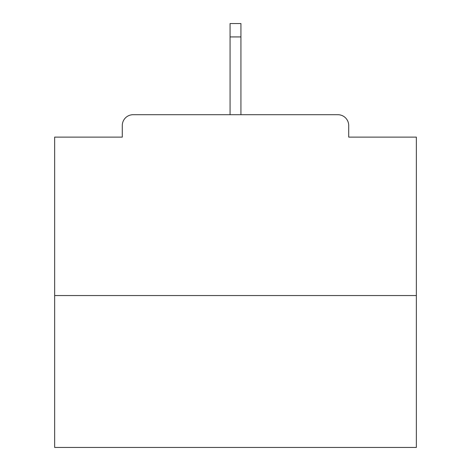 <?xml version="1.0" encoding="UTF-8"?>
<svg xmlns="http://www.w3.org/2000/svg" width="471" height="471" viewBox="0 0 471 471"><rect width="100%" height="100%" fill="white"/><g stroke="black" fill="none" stroke-linecap="round" stroke-linejoin="round"><path stroke-width="0.71" d="M348.711 137.12L348.711 125.545L348.711 137.12L416.346 137.12L416.346 447.45L54.654 447.45L54.654 137.12L122.289 137.12L122.289 125.545L122.289 137.12M416.346 295.541L54.654 295.541M348.711 125.545A10.851 10.851 0 0 0 337.86 114.694L133.14 114.694A10.851 10.851 0 0 0 122.289 125.545M337.86 114.694L281.793 114.694M189.207 114.694L133.14 114.694M240.928 36.932L230.072 36.932L230.072 23.55L240.928 23.55L240.928 114.694M230.072 36.932L230.072 114.694"/></g></svg>

